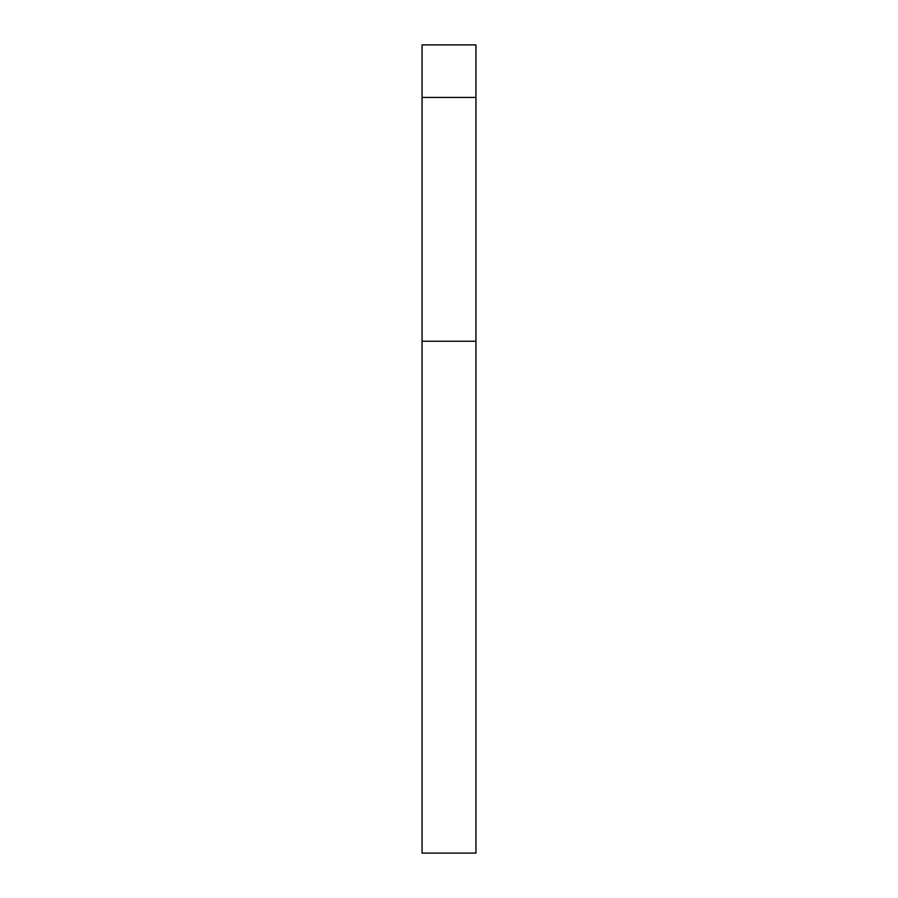 <?xml version="1.0" encoding="UTF-8"?>
<svg xmlns="http://www.w3.org/2000/svg" width="898" height="898" viewBox="0 0 898 898"><rect width="100%" height="100%" fill="white"/><g stroke="black" fill="none" stroke-linecap="round" stroke-linejoin="round"><path stroke-width="1.35" d="M475.94 97.433L475.94 44.9L422.06 44.9L422.06 97.433L475.94 97.433L475.94 853.1L422.06 853.1L422.06 97.433M422.06 341.24L475.94 341.24"/></g></svg>
